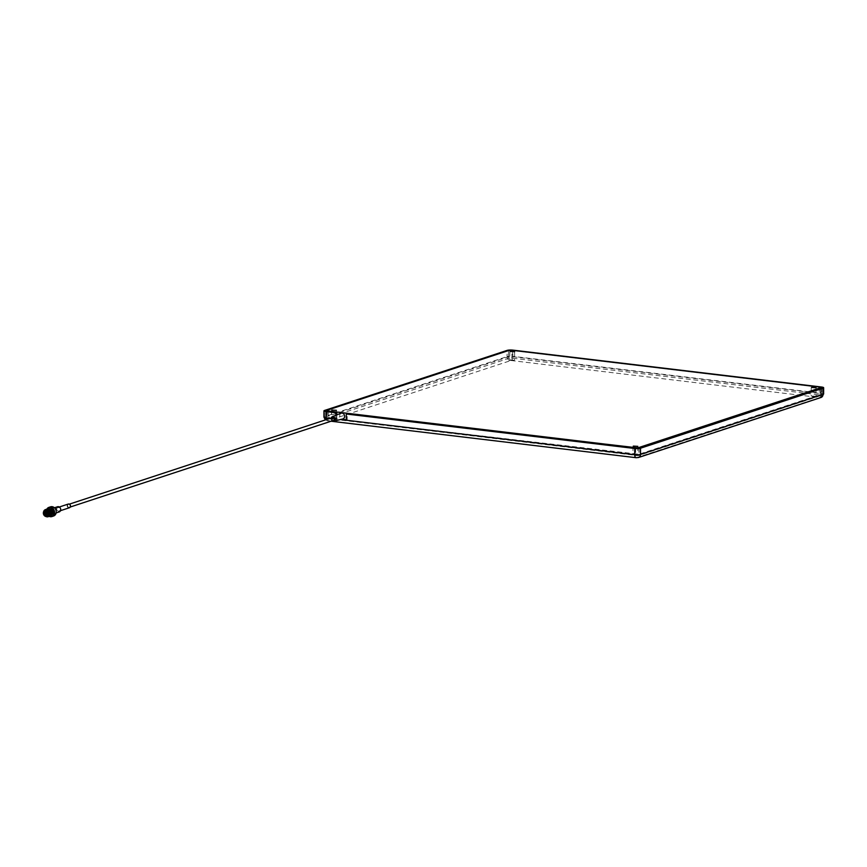 <?xml version="1.0" encoding="UTF-8"?>
<svg xmlns="http://www.w3.org/2000/svg" width="867" height="867" viewBox="0 0 867 867"><rect width="100%" height="100%" fill="white"/><g stroke="black" fill="none" stroke-linecap="round" stroke-linejoin="round"><path stroke-width="0.65" stroke-dasharray="4.33 3.25" d="M52.042 512.776A3.501 2.959 71.8 0 1 49.007 515.854A3.501 2.959 71.8 0 1 46.005 512.061A3.501 2.959 71.8 0 1 49.04 508.983A3.501 2.959 71.8 0 1 52.042 512.776M47.598 508.886A3.804 3.208 -108.2 0 0 45.593 512.083A3.804 3.208 -108.2 0 0 50.026 516.093M47.089 509.048A4.53 3.826 -108.2 0 0 46.352 511.552A4.53 3.826 -108.2 0 0 49.473 516.277M49.213 516.353L49.224 516.353A4.834 4.075 71.8 0 1 46.254 511.465A4.834 4.075 71.8 0 1 46.829 509.135L46.861 509.146M56.117 511.833A4.53 3.826 71.8 0 1 52.204 515.811A4.53 3.826 71.8 0 1 48.324 510.901A4.53 3.826 71.8 0 1 52.237 506.924A4.53 3.826 71.8 0 1 56.117 511.833M50.557 506.827A4.834 4.075 -108.2 0 0 47.913 510.923A4.834 4.075 -108.2 0 0 53.581 516.006M47.338 515.583A2.601 2.189 -108.2 0 0 49.419 513.297A2.601 2.189 -108.2 0 0 45.788 510.869M50.156 512.278L49.452 511.649L49.116 512.159L49.831 512.787L50.156 512.278M45.344 510.273A3.197 2.699 -108.2 0 0 47.327 516.331M48.043 509.438A3.143 2.655 -108.2 0 0 50.004 515.399A3.143 2.655 -108.2 0 0 50.633 515.085M50.654 515.063A3.143 2.655 -108.2 0 0 51.272 514.38M48.118 509.883A3.143 2.655 -108.2 0 0 51.608 514.835M49.939 511.725A2.72 2.298 -108.2 0 0 50.199 512.462M51.532 513.838A2.72 2.298 -108.2 0 0 54.556 511.649A2.72 2.298 -108.2 0 0 50.156 509.872M57.515 506.762A2.72 2.298 -108.2 0 0 59.216 511.931M56.702 509.146A1.929 1.636 -108.2 0 0 60.029 509.547A1.929 1.636 -108.2 0 0 56.702 509.146M68.211 504.074A1.929 1.636 -108.2 0 0 69.414 507.748M67.518 505.754A1.506 1.279 -108.2 0 0 70.119 506.068A1.506 1.279 -108.2 0 0 67.518 505.754M332.625 417.547A1.506 1.279 -108.2 0 0 333.567 420.408M331.151 418.035A2.384 2.016 -108.2 0 0 332.094 420.896M341.24 413.125A3.024 2.547 -108.2 0 0 343.126 418.859M336.017 418.848L331.53 418.588L336.017 418.848M514.261 360.217L509.763 359.968L514.261 360.217M637.451 454.882L632.953 454.622L637.451 454.882M815.684 396.252L811.187 396.002L815.684 396.252M44.033 511.075A3.501 2.959 -108.2 0 0 43.556 512.863A3.501 2.959 -108.2 0 0 45.81 516.472M44.737 515.919A3.804 3.208 71.8 0 1 43.448 512.787L44.878 516.049M48.053 516.743L45.257 516.147L43.664 512.711L45.691 509.514L43.643 512.722L45.236 516.158L47.436 516.873M48.249 516.678L45.452 516.082L43.859 512.646L45.799 509.482L43.838 512.657L45.431 516.093L47.793 516.786M45.864 509.46L44.033 512.592L45.626 516.028L48.346 516.645M46.569 509.222L44.054 512.581L45.648 516.017L48.454 516.613M48.65 516.548L45.843 515.952L44.25 512.516L46.276 509.319L44.228 512.527L45.821 515.963L48.541 516.58M48.845 516.483L46.038 515.898L44.445 512.451L46.016 515.898L48.736 516.515M46.189 509.417L44.618 512.397L46.211 515.832L48.931 516.45M46.2 509.417L44.64 512.397L46.233 515.832L49.007 516.396M46.298 509.406L44.813 512.332L46.406 515.767L49.126 516.385M46.309 509.406L44.835 512.332L46.428 515.767L49.235 516.353M46.406 509.406L45.008 512.267L46.601 515.702L48.53 516.429M46.417 509.406L45.03 512.267L46.623 515.702L49.43 516.288M46.515 509.406L45.203 512.202L46.796 515.648L49.517 516.255M47.327 508.983L45.225 512.202L46.829 515.637L49.625 516.223M46.623 509.406L45.398 512.148L46.991 515.583L49.712 516.19M45.42 512.137L47.024 515.572L49.82 516.168M45.561 509.558L43.469 512.776A3.804 3.208 71.8 0 1 43.534 511.974M45.593 512.083L47.186 515.518L49.918 516.125M326.816 418.447L638.199 455.674L820.735 395.623L819.282 394.853L512.657 358.201L508.517 358.396L327.206 418.035L327.358 418.869L326.816 418.447A1.81 1.528 71.8 0 1 326.079 416.854L326.924 417.504A1.81 0.9 96.8 0 0 327.358 418.869M336.819 414.914L336.808 418.685L341.576 419.249M346.28 419.812L347.201 419.921L347.223 413.711M346.28 420.224L638.936 454.254L821.482 394.203A1.81 1.528 71.8 0 1 820.735 395.623L820.193 395.2A1.81 0.9 96.8 0 0 820.626 393.553L511.931 356.651L508.615 356.803L326.079 416.854L326.1 411.121M820.735 395.623L820.193 395.2M335.897 415.282L335.876 418.989L340.482 419.53M326.881 410.373L508.636 350.593L511.953 350.431L820.615 387.332M326.946 411.283L326.924 417.504L336.808 418.685L330.284 418.317M49.3 509.027A3.143 2.655 -108.2 0 0 49.278 509.027A3.143 2.655 -108.2 0 0 48.639 509.352M51.652 511.985A3.143 2.655 -108.2 0 0 51.142 510.75M49.852 513.535L48.335 516.396L45.268 516.017L43.762 512.765L45.355 509.883L48.476 510.24L49.874 513.578M45.713 512.115L47.219 515.366L49.874 515.93L51.153 514.987M47.522 509.124L45.517 512.18L47.024 515.432L49.679 515.995L46.97 515.453L45.474 512.202L47.555 509.167M47.36 509.222L45.322 512.245L46.829 515.497L49.484 516.06L50.763 515.117M47.132 509.254L45.127 512.31L46.634 515.562L50.037 515.702M49.094 516.179L46.384 515.637L44.889 512.397L46.471 509.514L44.932 512.375L46.439 515.627L49.094 516.179L50.373 515.247M48.845 516.266L46.189 515.702L44.694 512.462L46.276 509.579L44.737 512.44L46.244 515.692L49.256 516.093L50.785 513.231L49.213 510.002L46.081 509.644L44.499 512.516L45.994 515.767L48.65 516.331L50.178 515.02M48.216 509.438L46.135 509.623L44.542 512.505L46.049 515.757L48.704 516.309L49.983 515.377M46.742 509.417L44.347 512.57L45.853 515.822L48.509 516.374L49.787 515.442M46.959 509.438L45.745 509.753L44.152 512.635L45.658 515.887L48.314 516.439L49.592 515.507M47.631 509.633L45.55 509.818L43.957 512.7L45.463 515.952L48.118 516.504L49.094 515.908M45.669 512.137L47.165 515.388L49.82 515.941L51.348 514.63M47.284 509.211L45.279 512.267L46.775 515.518L49.43 516.071L50.958 514.76M47.089 509.276L45.084 512.332L46.58 515.583L49.235 516.136M49.04 516.201L50.568 514.89M48.4 509.688L45.886 509.709L44.304 512.581L45.799 515.832L48.866 516.212L50.394 513.362L48.823 510.132L45.691 509.774L44.109 512.646L45.604 515.898L48.259 516.461L49.787 515.15M48.01 509.818L45.496 509.839L43.914 512.711L45.409 515.963L48.476 516.342L50.004 513.492L48.433 510.262L45.301 509.894L43.718 512.776L45.214 516.028L48.281 516.407L49.809 513.546M509.352 358.407A1.81 1.528 71.8 0 1 508.615 356.803L508.636 350.593M635.652 448.185L635.63 454.406A1.81 0.9 96.8 0 0 636.064 455.771M511.487 358.299A1.81 0.9 96.8 0 0 511.931 356.651L511.953 350.431M638.957 448.033L638.936 454.254A1.81 1.528 71.8 0 1 638.199 455.674M821.504 387.993L821.482 394.203L820.626 393.553L820.648 387.354M823.628 393.976A4.227 0.834 0.2 0 0 821.558 393.25L512.852 356.348L512.874 350.127M510.999 360.509L819.911 397.574L636.541 457.657L327.834 420.755L510.999 360.509A3.62 1.81 96.8 0 0 512.852 356.348A4.227 0.834 0.2 0 0 507.065 356.619L507.087 350.398M819.694 397.411A3.62 1.81 96.8 0 0 821.558 393.25L821.58 387.029M510.164 360.542A3.62 3.056 71.8 0 1 507.065 356.619L324.518 416.659L324.54 410.449M327.628 420.593A3.62 3.056 71.8 0 1 324.518 416.659A4.227 0.834 0.2 0 0 323.933 417.081M326.295 419.628A3.62 1.81 96.8 0 0 327.423 420.798A3.62 1.81 96.8 0 0 327.834 420.755M638.513 457.505A3.62 3.056 71.8 0 1 637.364 457.613M821.049 397.465A3.62 3.056 71.8 0 1 819.911 397.574M508.55 350.561L508.517 358.396M327.238 410.199L327.206 418.035M328.3 411.446L328.268 418.848M634.926 448.098L634.893 455.5M819.304 387.018L819.282 394.853M512.679 350.366L512.657 358.201M639.055 448.001L639.033 455.305M820.366 388.362L820.345 395.666M46.374 510.555L45.138 510.966M49.452 511.649L46.991 512.451M50.004 515.399L51.229 514.998M53.071 513.947L56.117 512.95M58.967 511.183L60.506 510.674M69.284 507.347L70.249 507.022M336.385 410.319L336.353 418.609M514.619 351.699L514.597 359.978M637.809 446.353L637.787 454.644M816.053 387.722L816.02 396.013M325.764 410.871L325.743 417.092L326.967 418.837M821.84 387.744L821.818 393.965L820.756 395.634L820.789 388.221M331.075 421.232L325.309 419.953M326.816 411.272L326.783 418.588M811.219 387.712L811.187 396.002M632.986 446.342L632.953 454.622M509.796 351.677L509.763 359.968M331.552 410.308L331.53 418.588M68.341 504.475L69.306 504.16M57.764 507.509L59.292 507.011M51.37 508.788L54.415 507.78M49.831 512.787L47.371 513.6M47.988 515.497L46.764 515.898"/><path stroke-width="1.3" d="M43.458 513.134A2.894 2.449 -108.2 0 0 48.444 513.73A2.894 2.449 -108.2 0 0 43.458 513.134M48.855 513.708A3.197 2.699 71.8 0 1 43.35 513.047A3.197 2.699 71.8 0 1 48.855 513.708M49.918 516.125L49.993 516.103A3.804 3.208 -108.2 0 0 50.058 516.082A3.804 3.208 -108.2 0 0 52.139 512.863A3.804 3.208 -108.2 0 0 47.685 508.853A3.804 3.208 -108.2 0 0 47.598 508.886M49.473 516.277A4.53 3.826 -108.2 0 0 54.155 512.484A4.53 3.826 -108.2 0 0 51.456 507.932A4.53 3.826 -108.2 0 0 47.089 509.048M49.126 516.385L51.294 513.145L49.636 509.731L46.84 509.135A4.834 4.075 71.8 0 1 48.899 507.379A4.834 4.075 71.8 0 1 54.567 512.462A4.834 4.075 71.8 0 1 51.912 516.548A4.834 4.075 71.8 0 1 49.202 516.364L51.261 513.156L49.603 509.731L45.68 509.514L48.628 510.056L50.286 513.47L48.238 516.678L50.319 513.459L48.66 510.045L45.864 509.46M51.912 516.548L53.581 516.006A4.834 4.075 -108.2 0 0 56.225 511.92A4.834 4.075 -108.2 0 0 50.557 506.827L48.899 507.379M48.184 513.697A2.601 2.189 -108.2 0 0 43.718 513.166A2.601 2.189 -108.2 0 0 48.184 513.697M45.788 510.869A2.601 2.189 -108.2 0 0 47.338 515.583M47.696 513.091L46.991 512.451L46.655 512.961L47.371 513.6L47.696 513.091M47.327 516.331A3.197 2.699 -108.2 0 0 45.561 510.186A3.197 2.699 -108.2 0 0 45.344 510.273M51.272 514.38A3.143 2.655 -108.2 0 0 51.619 513.557M51.673 513.362A3.143 2.655 -108.2 0 0 51.652 511.985M51.608 514.835A3.143 2.655 -108.2 0 0 49.668 508.94M56.117 512.95L59.216 511.931A2.72 2.298 -108.2 0 0 57.515 506.762L54.415 507.78M60.506 510.674L69.414 507.748A1.929 1.636 -108.2 0 0 68.211 504.074L59.292 507.011M70.249 507.022L333.567 420.408A1.506 1.279 -108.2 0 0 332.625 417.547L69.306 504.16M332.094 420.896A2.384 2.016 -108.2 0 0 335.15 419.227A2.384 2.016 -108.2 0 0 331.151 418.035M333.741 421.275L343.126 418.859A3.024 2.547 -108.2 0 0 341.24 413.125L332.245 416.745M331.888 410.069L336.385 410.319L331.888 410.069M510.132 351.438L514.619 351.699L510.132 351.438M633.322 446.093L637.809 446.353L633.322 446.093M811.555 387.473L816.053 387.722L811.555 387.473M45.81 516.472A3.501 2.959 -108.2 0 0 49.582 513.589A3.501 2.959 -108.2 0 0 47.425 510.034A3.501 2.959 -108.2 0 0 44.033 511.075M44.737 515.919C47.512 517.653 49.224 516.873 49.874 513.578L48.043 516.743L50.123 513.524L48.465 510.11L45.561 509.558M47.436 516.873L48.075 516.732M48.346 516.645L50.481 513.405L48.823 509.991L45.984 509.417L48.855 509.98L50.514 513.394L48.465 516.613M48.541 516.58L50.676 513.34L49.018 509.926L46.179 509.352L49.051 509.915L50.709 513.34L48.628 516.548M48.736 516.515L50.871 513.275L49.213 509.861L46.189 509.417M48.845 516.483L50.904 513.275L49.246 509.861L46.2 509.417M48.931 516.45L51.066 513.21L49.408 509.796L46.46 509.276M49.116 516.374L51.099 513.21L49.441 509.796L46.482 509.265M49.321 516.32L51.456 513.091L49.798 509.677L46.298 509.406M49.408 516.298L51.489 513.08L49.831 509.666L46.764 509.157M49.517 516.255L51.652 513.026L49.993 509.612L46.406 509.406M49.603 516.233L51.684 513.015L50.026 509.601L47.056 509.059M49.712 516.19L51.847 512.961L50.188 509.547L46.872 509.146M49.831 516.158L51.879 512.95L50.221 509.536L47.685 508.853M43.534 511.974A3.804 3.208 71.8 0 1 45.528 509.568A3.804 3.208 71.8 0 1 49.993 513.567M50.058 516.082L52.042 512.896L50.384 509.482L47.522 508.907M341.576 419.249L346.28 419.812M336.819 414.914L336.829 412.464L335.897 412.768L335.897 415.282M335.897 412.768L326.025 411.587A4.227 0.834 -179.8 0 1 323.955 410.871A4.227 0.834 -179.8 0 1 324.54 410.449L507.087 350.398A4.227 0.834 -179.8 0 1 512.874 350.127L821.58 387.029A4.227 0.834 -179.8 0 1 823.65 387.755A4.227 0.834 -179.8 0 1 823.065 388.178L640.518 448.217A4.227 0.834 -179.8 0 1 634.731 448.488L346.301 414.014L346.28 420.224L634.709 454.709L634.731 448.488M336.829 412.464L326.946 411.283L325.764 410.871L326.881 410.373M820.615 387.332L821.504 387.993L638.957 448.033L346.301 414.014M340.482 419.53L346.28 420.224M327.238 410.199L508.55 350.561A3.024 0.596 -179.8 0 1 512.679 350.366L819.304 387.018A3.024 0.596 -179.8 0 1 820.789 387.538A3.024 0.596 -179.8 0 1 820.366 387.831L639.055 447.47A3.024 0.596 -179.8 0 1 634.926 447.665L328.3 411.012A3.024 0.596 -179.8 0 1 326.816 410.492A3.024 0.596 -179.8 0 1 327.238 410.199M48.682 509.33A3.143 2.655 -108.2 0 0 48.671 509.33A3.143 2.655 -108.2 0 1 48.953 509.33L48.032 509.146M47.642 509.265L48.552 509.46A3.143 2.655 -108.2 0 0 48.444 509.525M51.142 510.75A3.143 2.655 -108.2 0 0 50.384 509.915M51.153 514.987L51.803 512.896L50.243 509.666L49.191 509.124M49.029 509.07L48.324 508.994M48.259 508.994L47.631 509.102M50.958 515.052L51.608 512.961L50.048 509.731L48.996 509.178M50.763 515.117L51.413 513.026L49.852 509.796L48.801 509.243M48.639 509.2L47.555 509.167M50.568 515.182L51.218 513.08L49.657 509.861L48.606 509.308M48.444 509.265L47.36 509.222M50.373 515.247L51.023 513.145L49.462 509.926L48.411 509.373M48.249 509.33L47.544 509.254M47.479 509.254L46.883 509.352M50.178 515.312L50.828 513.21L49.256 509.98L48.216 509.438M49.983 515.377L50.633 513.275L49.061 510.045L48.021 509.503M47.858 509.46L47.154 509.384M49.787 515.442L50.438 513.34L48.866 510.11L47.826 509.568M47.663 509.525L46.959 509.438M49.592 515.507L50.243 513.405L48.671 510.175L47.631 509.633M49.094 515.908L50.048 513.546M51.348 514.63L51.76 512.906L49.571 509.297M49.332 509.2L48.422 509.016M50.427 515.572L51.023 514.911M51.153 514.695L51.565 512.971L49.376 509.363M49.137 509.265L48.227 509.081M50.958 514.76L51.37 513.036L49.181 509.428M50.037 515.702L51.175 513.101L48.986 509.493M48.747 509.395L47.837 509.2M50.568 514.89L50.98 513.166L48.79 509.558M50.178 515.02L50.589 513.297L48.4 509.688M49.787 515.15L50.199 513.427L48.01 509.818M325.309 419.953L323.933 417.081A4.227 0.834 0.2 0 0 326.003 417.807L330.284 418.317M326.295 419.628A3.62 1.81 96.8 0 1 326.003 417.807L326.025 411.587M331.075 421.232L636.129 457.7A3.62 1.81 96.8 0 1 634.709 454.709A4.227 0.834 0.2 0 0 640.496 454.438L823.043 394.387L823.065 388.178M640.518 448.217L640.496 454.438A3.62 3.056 71.8 0 1 638.513 457.505L821.049 397.465A3.62 3.056 71.8 0 0 823.043 394.387A4.227 0.834 0.2 0 0 823.628 393.976L823.65 387.755M323.933 417.081L323.955 410.871M636.129 457.7L638.513 457.505M823.628 393.976L821.049 397.465M326.816 410.492L326.816 411.272M820.789 387.538L820.789 388.221"/></g></svg>
